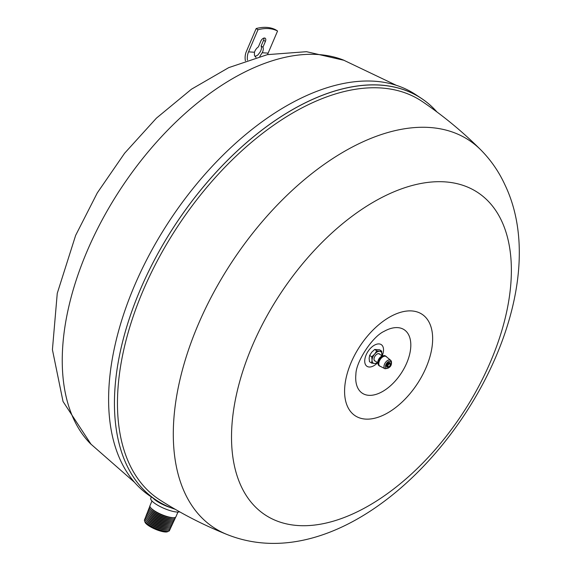 <?xml version="1.0" encoding="UTF-8"?>
<svg xmlns="http://www.w3.org/2000/svg" width="571" height="571" viewBox="0 0 571 571"><rect width="100%" height="100%" fill="white"/><g stroke="black" fill="none" stroke-linecap="round" stroke-linejoin="round"><path stroke-width="0.86" d="M422.39 101.609A238.542 134.656 123.4 0 0 143.093 290.632A238.542 134.656 123.4 0 0 129.303 463.823A238.542 134.656 123.4 0 0 159.909 499.975C181.264 513.636 203.69 525.163 227.179 534.556A231.933 130.93 -56.6 0 1 184.818 492.93A231.933 130.93 -56.6 0 1 263.374 220.299A231.933 130.93 -56.6 0 1 480.711 149.788C462.81 131.908 443.367 115.849 422.39 101.609M175.126 509.246A240.677 135.862 -56.6 0 1 140.323 289.583A240.677 135.862 -56.6 0 1 436.908 111.937M501.781 221.27A193.112 109.011 -56.6 0 1 422.319 463.524A193.112 109.011 -56.6 0 1 241.112 486.135A193.112 109.011 -56.6 0 1 320.574 243.881A193.112 109.011 -56.6 0 1 501.781 221.27M377.688 362.692A12.983 7.33 -56.6 0 1 377.538 362.849A12.983 7.33 -56.6 0 1 365.361 364.362A12.983 7.33 -56.6 0 1 370.7 348.082A12.983 7.33 -56.6 0 1 382.884 346.561A12.983 7.33 -56.6 0 1 382.17 355.89M381.885 355.704A6.873 3.883 123.4 0 0 382.013 354.562A6.873 3.883 123.4 0 0 379.644 351.265L381.671 351.151L379.601 349.787L374.704 349.466L371.75 352.164L369.644 355.426L369.144 358.281L369.487 361.7L371.557 363.063L372.056 360.201A6.873 3.883 123.4 0 0 374.426 363.499L371.557 363.063M377.495 362.564L376.453 363.384L374.426 363.499A6.873 3.883 123.4 0 0 377.402 362.506M379.644 351.265A6.873 3.883 123.4 0 0 374.669 354.084A6.873 3.883 123.4 0 0 372.056 360.201L371.714 356.789L374.669 354.084L376.774 350.83L379.644 351.265M379.815 354.341A4.233 2.391 123.4 0 0 375.575 355.355A4.233 2.391 123.4 0 0 375.34 361.143M382.263 355.954L379.215 353.941A4.068 2.298 123.4 0 0 378.516 353.72A4.068 2.298 123.4 0 0 375.568 355.39A4.068 2.298 123.4 0 0 374.733 360.744L377.788 362.756M381.671 351.151L381.913 355.726M369.644 355.426L371.714 356.789M374.704 349.466L376.774 350.83M175.169 509.268A240.684 135.869 -56.6 0 1 156.411 500.253A240.684 135.869 -56.6 0 1 156.254 256.536A240.684 135.869 -56.6 0 1 380.207 85.058A240.684 135.869 -56.6 0 1 421.27 98.291A240.684 135.869 -56.6 0 1 436.951 111.966M156.411 500.253L150.587 496.406A240.684 135.869 -56.6 0 1 150.423 252.696A240.684 135.869 -56.6 0 1 374.376 81.218A240.684 135.869 -56.6 0 1 415.438 94.451L421.27 98.291M134.649 482.445L90.425 443.681A231.433 130.645 -56.6 0 1 87.12 251.147A231.433 130.645 -56.6 0 1 343.235 59.969M170.758 507.683A16.288 4.111 -156.9 0 1 156.889 501.217A16.288 4.111 -156.9 0 1 152.885 497.926M179.679 511.844A16.288 4.111 -156.9 0 1 176.981 512.044A16.288 4.111 -156.9 0 1 159.63 506.291A16.288 4.111 -156.9 0 1 150.78 498.255L151.351 496.913M177.938 512.073L175.932 516.776A14.118 3.562 -156.9 0 1 174.019 517.647A14.118 3.562 -156.9 0 1 173.484 517.669A14.118 3.562 -156.9 0 1 156.019 511.766A14.118 3.562 -156.9 0 1 151.015 508.083A14.118 3.562 -156.9 0 1 149.966 505.699L151.972 500.995M173.484 517.669L172.171 517.683A12.726 3.212 -156.9 0 1 156.425 512.358A12.726 3.212 -156.9 0 1 151.915 509.039L151.015 508.083M149.945 506.47A14.075 3.554 23.1 0 0 150.508 509.361A14.075 3.554 23.1 0 0 155.498 513.029A14.075 3.554 23.1 0 0 172.913 518.918A14.075 3.554 23.1 0 0 175.39 517.319M172.913 518.918L171.6 518.925A12.683 3.205 -156.9 0 1 155.904 513.622A12.683 3.205 -156.9 0 1 151.408 510.317L150.508 509.361M149.452 507.755A14.025 3.54 23.1 0 0 150.009 510.638A14.025 3.54 23.1 0 0 154.977 514.293A14.025 3.54 23.1 0 0 172.335 520.167A14.025 3.54 23.1 0 0 174.805 518.568M150.009 510.638L150.908 511.595A12.641 3.19 23.1 0 0 155.391 514.885A12.641 3.19 23.1 0 0 171.029 520.174L172.335 520.167M148.952 509.039A13.982 3.533 23.1 0 0 149.502 511.916A13.982 3.533 23.1 0 0 154.463 515.556A13.982 3.533 23.1 0 0 171.764 521.409A13.982 3.533 23.1 0 0 174.226 519.817M149.502 511.916L150.401 512.865A12.598 3.183 23.1 0 0 154.869 516.148A12.598 3.183 23.1 0 0 170.451 521.423L171.764 521.409M148.453 510.324A13.94 3.519 23.1 0 0 149.002 513.193A13.94 3.519 23.1 0 0 153.942 516.819A13.94 3.519 23.1 0 0 171.193 522.658A13.94 3.519 23.1 0 0 173.641 521.066M149.002 513.193L149.902 514.143A12.548 3.169 23.1 0 0 154.348 517.412A12.548 3.169 23.1 0 0 169.88 522.665L171.193 522.658M147.953 511.609A13.897 3.512 23.1 0 0 148.496 514.471A13.897 3.512 23.1 0 0 153.428 518.09A13.897 3.512 23.1 0 0 170.615 523.9A13.897 3.512 23.1 0 0 173.063 522.315M148.496 514.471L149.402 515.42A12.505 3.155 23.1 0 0 153.835 518.682A12.505 3.155 23.1 0 0 169.309 523.914L170.615 523.9M147.454 512.886A13.854 3.497 23.1 0 0 147.996 515.741A13.854 3.497 23.1 0 0 152.907 519.353A13.854 3.497 23.1 0 0 170.044 525.149A13.854 3.497 23.1 0 0 172.478 523.564M147.996 515.741L148.895 516.698A12.462 3.148 23.1 0 0 153.314 519.945A12.462 3.148 23.1 0 0 168.731 525.156L170.044 525.149M146.954 514.171A13.804 3.483 23.1 0 0 147.496 517.019A13.804 3.483 23.1 0 0 152.386 520.616A13.804 3.483 23.1 0 0 169.473 526.391A13.804 3.483 23.1 0 0 171.9 524.813M147.496 517.019L148.396 517.976A12.419 3.133 23.1 0 0 152.792 521.209A12.419 3.133 23.1 0 0 168.16 526.405L169.473 526.391M146.462 515.456A13.761 3.476 23.1 0 0 146.99 518.297A13.761 3.476 23.1 0 0 151.872 521.88A13.761 3.476 23.1 0 0 168.895 527.64A13.761 3.476 23.1 0 0 171.314 526.062M146.99 518.297L147.889 519.253A12.376 3.126 23.1 0 0 152.279 522.472A12.376 3.126 23.1 0 0 167.589 527.647L168.895 527.64M145.962 516.741A13.718 3.462 23.1 0 0 146.49 519.574A13.718 3.462 23.1 0 0 151.351 523.143A13.718 3.462 23.1 0 0 168.324 528.889A13.718 3.462 23.1 0 0 170.736 527.311M146.49 519.574L147.389 520.524A12.326 3.112 23.1 0 0 151.758 523.735A12.326 3.112 23.1 0 0 167.01 528.896L168.324 528.889M145.462 518.025A13.675 3.455 23.1 0 0 145.983 520.852A13.675 3.455 23.1 0 0 150.837 524.414A13.675 3.455 23.1 0 0 167.753 530.131A13.675 3.455 23.1 0 0 170.151 528.553M145.983 520.852L146.89 521.801A12.284 3.105 23.1 0 0 151.244 524.999A12.284 3.105 23.1 0 0 166.439 530.145L167.753 530.131M144.963 519.31A13.625 3.44 23.1 0 0 145.484 522.122A13.625 3.44 23.1 0 0 150.316 525.677A13.625 3.44 23.1 0 0 167.175 531.38A13.625 3.44 23.1 0 0 169.566 529.802M167.175 531.38L165.868 531.387A12.241 3.091 -156.9 0 1 150.723 526.269A12.241 3.091 -156.9 0 1 146.383 523.079L145.484 522.122M168.274 531.28A12.798 3.233 -156.9 0 1 167.617 531.701A12.798 3.233 -156.9 0 1 166.653 531.879A12.798 3.233 -156.9 0 1 150.337 526.548A12.798 3.233 -156.9 0 1 144.948 522.03A12.798 3.233 -156.9 0 1 144.791 521.266M145.027 522.194A12.533 3.162 23.1 0 0 145.091 522.344A12.533 3.162 23.1 0 0 154.256 528.753A12.533 3.162 23.1 0 0 166.354 531.986A12.533 3.162 23.1 0 0 167.289 531.815A12.533 3.162 23.1 0 0 167.446 531.751M383.191 355.783L382.934 355.804A5.018 2.834 123.4 0 0 380.35 357.16A5.018 2.834 123.4 0 0 377.909 363.427L377.988 363.677M386.695 357.003A5.817 3.283 123.4 0 0 386.117 356.404L385.389 355.926A5.817 3.283 123.4 0 0 380.957 357.182A5.817 3.283 123.4 0 0 378.987 365.64L379.715 366.118A5.817 3.283 123.4 0 0 380.5 366.411M386.117 356.404A5.817 3.283 123.4 0 0 381.685 357.66A5.817 3.283 123.4 0 0 379.715 366.118M386.217 356.604A5.71 3.226 123.4 0 0 381.713 357.724A5.71 3.226 123.4 0 0 379.943 366.125L385.004 368.745A5.11 2.884 123.4 0 1 384.126 367.66A5.11 2.884 123.4 0 1 386.588 361.229A5.11 2.884 123.4 0 1 390.614 360.23L386.217 356.604M255.994 57.471L254.423 55.28L254.466 52.247A6.345 3.583 -56.6 0 1 258.37 46.922L260.826 41.155A3.704 2.091 -56.6 0 1 265.151 38.214A3.704 2.091 -56.6 0 1 265.394 41.447L262.938 47.215A6.345 3.583 -56.6 0 1 262.21 52.746L259.784 56.436M254.973 56.458L257.757 55.116L259.855 52.439A6.345 3.583 123.4 0 0 261.118 46.015L263.574 40.248A3.704 2.091 123.4 0 0 263.938 38.064M261.118 46.015L262.938 47.215M245.416 60.854L245.366 60.597A12.69 9.971 93.7 0 1 246.344 51.561L256.158 28.55A63.452 35.816 -56.6 0 1 275.736 29.828L277.556 31.027A63.452 35.816 123.4 0 0 257.978 29.749L248.549 51.854A12.69 9.971 -86.3 0 0 247.45 60.148M267.592 54.602A12.69 9.971 93.7 0 1 268.127 53.132L277.556 31.027M257.978 29.749L256.158 28.55M404.625 399.579A60.769 34.303 -56.6 0 1 347.603 406.695A60.769 34.303 -56.6 0 1 372.606 330.452A60.769 34.303 -56.6 0 1 429.635 323.343A60.769 34.303 -56.6 0 1 404.625 399.579M408.929 335.398A38.036 21.47 -56.6 0 1 393.276 383.112A38.036 21.47 -56.6 0 1 357.589 387.566A38.036 21.47 -56.6 0 1 355.904 374.198C355.911 361.985 372.328 336.555 384.147 331.33A38.036 21.47 -56.6 0 1 384.147 331.33A38.036 21.47 -56.6 0 1 408.929 335.398M391.142 362.228A4.054 2.291 -56.6 0 1 389.194 367.339A4.054 2.291 -56.6 0 1 385.525 367.424A4.054 2.291 -56.6 0 1 387.473 362.321A4.054 2.291 -56.6 0 1 391.142 362.228M391.206 361.115A5.11 2.884 123.4 0 0 390.614 360.23L391.413 361.407C391.992 365.811 389.857 368.259 385.004 368.745M390.25 363.756A2.641 1.492 123.4 0 0 390.164 363.135A2.641 1.492 123.4 0 0 387.773 363.192A2.641 1.492 123.4 0 0 386.503 366.525A2.641 1.492 123.4 0 0 388.102 367.01M389.865 363.306L390.3 363.884C390.35 365.825 389.429 366.81 387.531 366.832A2.113 1.192 -56.6 0 1 387.231 366.425A2.113 1.192 -56.6 0 1 387.959 364.062A2.113 1.192 -56.6 0 1 389.865 363.306A2.113 1.192 -56.6 0 1 390.164 363.713M387.966 366.325A1.585 0.892 -56.6 0 1 388.73 364.327A1.585 0.892 -56.6 0 1 390.164 364.291A1.585 0.892 -56.6 0 1 389.401 366.289A1.585 0.892 -56.6 0 1 387.966 366.325M263.574 40.248L265.394 41.447M268.127 53.132L262.21 52.746M254.466 52.247L248.549 51.854M227.179 534.556C379.437 595.26 574.14 328.639 504.9 184.747C498.868 171.628 490.803 159.973 480.711 149.788M344.192 60.348L306.506 51.69L267.371 54.645L228.735 67.628L191.471 89.197L156.404 118.161L124.614 153.228L97.298 192.884L75.636 235.402L57.257 293.33L52.418 349.68L63.031 401.499L91.139 444.402M396.317 85.315L343.25 59.976"/></g></svg>
